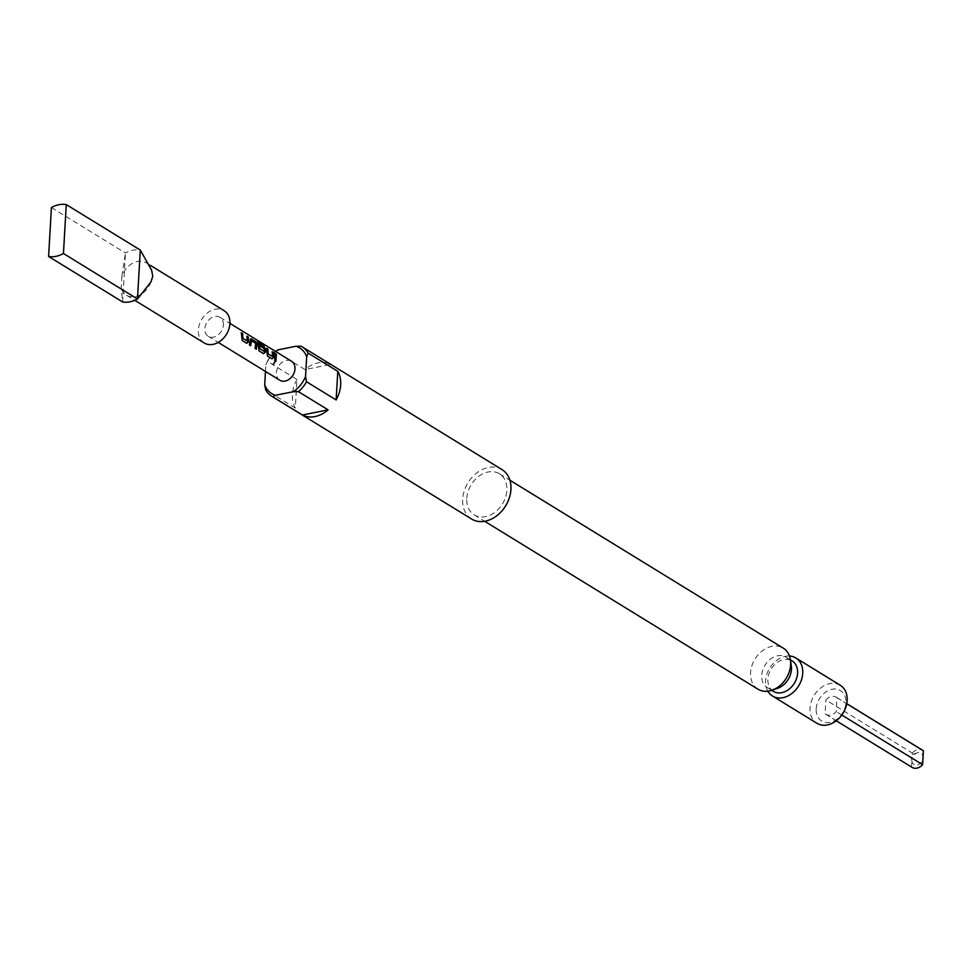 <?xml version="1.0" encoding="UTF-8"?>
<svg xmlns="http://www.w3.org/2000/svg" width="972" height="972" viewBox="0 0 972 972"><rect width="100%" height="100%" fill="white"/><g stroke="black" fill="none" stroke-linecap="round" stroke-linejoin="round"><path stroke-width="0.73" stroke-dasharray="4.86 3.65" d="M273.205 364.439L274.639 361.985M912.173 767.418A10.048 7.642 121.6 0 1 911.469 766.908L911.87 759.97A6.695 5.091 -58.4 0 0 911.918 761.258A6.695 5.091 -58.4 0 0 917.665 764.903A6.695 5.091 -58.4 0 0 922.999 757.747A6.695 5.091 -58.4 0 0 917.07 752.863A6.695 5.091 -58.4 0 0 911.87 759.97L912.271 753.045L825.896 699.986A10.048 7.642 121.6 0 1 836.321 697.24A10.048 7.642 121.6 0 1 837.026 697.762L836.236 711.613A10.048 7.642 121.6 0 1 825.811 714.359A10.048 7.642 121.6 0 1 825.094 713.849L825.896 699.986M296.958 379.481A29.014 22.077 -58.4 0 0 292.414 394.547A29.014 22.077 -58.4 0 0 295.306 408.118L296.958 379.481L267.336 361.292A29.014 22.077 121.6 0 1 275.38 351.366L305.001 369.567A29.014 22.077 -58.4 0 1 330.711 364.415L305.001 369.567M301.101 346.226L330.711 364.415M204.205 342.958A18.966 14.434 121.6 0 1 198.361 329.958A18.966 14.434 121.6 0 1 207.777 312.656A18.966 14.434 121.6 0 1 224.058 310.639M121.901 276.084L121.208 287.955L122.63 301.964L125.449 253.036L121.901 276.084A18.966 14.434 121.6 0 1 146.335 262.877A18.966 14.434 121.6 0 1 151.596 270.143M471.627 519.036A29.014 22.077 121.6 0 1 462.684 499.146A29.014 22.077 121.6 0 1 477.094 472.684A29.014 22.077 121.6 0 1 502.002 469.598M466.779 498.332A24.106 18.347 121.6 0 1 478.746 476.353A24.106 18.347 121.6 0 1 499.438 473.777A24.106 18.347 121.6 0 1 506.862 490.313A24.106 18.347 121.6 0 1 494.894 512.293A24.106 18.347 121.6 0 1 474.202 514.856A24.106 18.347 121.6 0 1 466.779 498.332M757.99 689.197A24.106 18.347 121.6 0 1 750.566 672.673A24.106 18.347 121.6 0 1 762.534 650.693A24.106 18.347 121.6 0 1 783.225 648.117M777.551 688.346A17.848 13.584 121.6 0 1 767.236 687.544A17.848 13.584 121.6 0 1 761.744 675.309A17.848 13.584 121.6 0 1 770.602 659.028A17.848 13.584 121.6 0 1 785.935 657.121A17.848 13.584 121.6 0 1 791.305 665.954M767.868 691.201A22.32 16.986 121.6 0 1 765.62 680.716A22.32 16.986 121.6 0 1 789.483 656.027M840.282 685.272A22.32 16.986 -58.4 0 0 821.121 687.641A22.32 16.986 -58.4 0 0 810.041 708.005A22.32 16.986 -58.4 0 0 816.917 723.302M816.213 708.77A17.848 13.584 121.6 0 1 832.02 689.269A17.848 13.584 121.6 0 1 845.907 702.829A17.848 13.584 121.6 0 1 830.112 722.33A17.848 13.584 121.6 0 1 816.213 708.77M773.408 691.335A17.848 13.584 121.6 0 1 767.904 679.1A17.848 13.584 121.6 0 1 776.774 662.819A17.848 13.584 121.6 0 1 792.107 660.911M223.414 324.94A11.154 8.493 -58.4 0 0 219.976 317.297A11.154 8.493 -58.4 0 0 210.402 318.476A11.154 8.493 -58.4 0 0 204.849 328.658A11.154 8.493 -58.4 0 0 208.287 336.312A11.154 8.493 -58.4 0 0 217.874 335.121A11.154 8.493 -58.4 0 0 223.414 324.94M279.851 380.271A11.154 8.493 121.6 0 1 276.413 372.616A11.154 8.493 121.6 0 1 281.965 362.447A11.154 8.493 121.6 0 1 291.539 361.256M150.903 282.014A18.966 14.434 121.6 0 1 126.469 295.209A18.966 14.434 121.6 0 1 121.208 287.955M51.419 207.546L125.449 253.036A27.896 21.226 121.6 0 1 140.296 250.059M275.756 351.56A26.779 20.376 -58.4 0 0 265.854 364.937L267.336 361.292M295.306 408.118L265.696 389.918M265.478 371.438L265.854 364.937M837.026 697.762L846.758 703.74M912.271 753.045A10.048 7.642 121.6 0 1 922.695 750.299M841.813 715.052L836.236 711.613M825.094 713.849L911.469 766.908M275.781 361.159L274.639 360.466M274.469 360.43L275.04 353.468M267.434 356.031L271.966 358.814M272.209 356.505L272.269 351.767M267.264 355.995L266.62 348.304M263.959 345.582L259.184 342.654M263.376 353.601L258.844 350.819L257.592 341.597M257.434 341.731L257.689 341.075L257.434 341.731M263.922 351.427L264.068 348.705L260.387 346.445L260.229 344.38M250.533 345.631L249.221 344.902L250.108 339.811M249.925 339.884L250.812 338.803L249.925 339.884M256.183 349.118L254.871 348.377L255.502 343.444L251.505 340.808M246.536 343.25L242.174 340.504M246.937 340.99L247.01 336.251M242.004 340.467L241.36 332.776M917.07 752.863L911.019 754.928L911.918 761.258M146.335 262.877L150.162 265.235M499.438 473.777L509.899 480.217M785.935 657.121L790.443 659.891M219.976 317.297L229.927 323.397M208.287 336.312L218.238 342.423M767.236 687.544L771.756 690.327M474.202 514.856L484.676 521.284M126.469 295.209L134.792 300.324M836.321 697.24L846.77 703.667M825.811 714.359L836.26 720.787"/><path stroke-width="1.46" d="M273.339 364.536L274.809 362.046L273.29 364.512M274.712 361.997L273.205 364.439M306.52 381.753A29.014 22.077 121.6 0 1 298.477 391.68L293.289 391.704A26.779 20.376 -58.4 0 0 305.536 376.589L306.52 381.753L336.13 399.942A29.014 22.077 -58.4 0 0 340.674 384.888A29.014 22.077 -58.4 0 0 337.782 371.316L308.173 353.128L306.678 356.773A26.779 20.376 -58.4 0 0 295.913 346.263L301.101 346.226A29.014 22.077 121.6 0 1 302.122 346.797A29.014 22.077 121.6 0 1 308.173 353.128M152.798 276.267L151.596 270.143L140.296 250.059L66.266 204.582L63.447 253.51L137.477 298.999L150.903 282.014L152.798 276.267M150.162 265.235L224.058 310.639A18.966 14.434 121.6 0 1 229.914 323.64A18.966 14.434 121.6 0 1 220.486 340.941A18.966 14.434 121.6 0 1 204.205 342.958L134.792 300.324M302.122 346.797L502.002 469.598A29.014 22.077 121.6 0 1 510.944 489.487A29.014 22.077 121.6 0 1 496.534 515.95A29.014 22.077 121.6 0 1 471.627 519.036L271.747 396.248A29.014 22.077 121.6 0 1 265.696 389.918L264.712 384.754A26.779 20.376 -58.4 0 0 275.489 395.276L272.768 396.819A29.014 22.077 121.6 0 1 271.747 396.248M509.899 480.217L783.225 648.117A24.106 18.347 121.6 0 1 790.467 660.049A24.106 18.347 121.6 0 1 790.649 664.654A24.106 18.347 121.6 0 1 771.902 690.278A24.106 18.347 121.6 0 1 757.99 689.197L484.676 521.284M790.467 660.049L791.305 665.954A17.848 13.584 121.6 0 1 791.439 669.368A17.848 13.584 121.6 0 1 777.551 688.346L771.902 690.278M789.483 656.027A22.32 16.986 121.6 0 1 795.861 657.983A22.32 16.986 121.6 0 1 802.738 673.292A22.32 16.986 121.6 0 1 791.658 693.644A22.32 16.986 121.6 0 1 772.497 696.013A22.32 16.986 121.6 0 1 767.868 691.201M772.497 696.013L816.917 723.302A22.32 16.986 -58.4 0 0 836.066 720.92A22.32 16.986 -58.4 0 0 847.159 700.569A22.32 16.986 -58.4 0 0 840.282 685.272L795.861 657.983M790.443 659.891L792.107 660.911A17.848 13.584 121.6 0 1 797.599 673.159A17.848 13.584 121.6 0 1 788.742 689.44A17.848 13.584 121.6 0 1 773.408 691.335L771.756 690.327M241.7 336.178L241.36 332.776L242.648 333.578L242.927 338.402L247.119 340.978L247.01 336.251L248.31 337.053L248.468 341.974L246.706 343.286L242.174 340.504L241.7 336.178M250.132 341.354L250.983 338.693L255.515 341.476L257.058 344.088L256.341 349.203L255.041 348.413L255.697 343.383L251.505 340.808L250.679 345.728L249.391 344.926L250.132 341.354M250.108 339.811L250.983 338.693L255.515 341.476M258.552 346.53L257.847 340.917L263.278 344.258L264.311 345.801L259.184 342.654L259.852 348.656L264.105 351.414L264.25 348.644L260.569 346.372L260.229 344.38L263.947 346.652L265.49 349.264L265.32 352.326L263.546 353.638L259.014 350.856L258.552 346.53M257.592 341.597L257.847 340.917L263.278 344.258M259.014 342.788L259.852 348.656M266.972 351.706L266.62 348.304L267.92 349.094L268.187 353.942L272.391 356.505L272.269 351.767L273.569 352.569L273.727 357.514L271.966 358.814L267.434 356.031L266.972 351.706M275.38 356.87L275.04 353.468L276.327 354.258L275.939 361.244L274.639 360.466L275.38 356.87M229.927 323.397L291.539 361.256A11.154 8.493 121.6 0 1 294.978 368.91A11.154 8.493 121.6 0 1 289.437 379.08A11.154 8.493 121.6 0 1 279.851 380.271L218.238 342.423M251.323 340.868L250.509 345.692M241.178 332.886L242.478 333.675L242.745 338.414L247.228 340.893M259.67 348.669L264.214 351.329M266.437 348.401L267.737 349.203L268.005 353.942L272.5 356.408M63.447 253.51A27.896 21.226 121.6 0 1 48.6 256.487L122.63 301.964A27.896 21.226 121.6 0 0 137.477 298.999L140.296 250.059M48.6 256.487L51.419 207.546A27.896 21.226 121.6 0 1 66.266 204.582M275.38 351.366L278.114 349.823A26.779 20.376 -58.4 0 0 275.756 351.56M293.289 391.704L275.489 395.276M272.768 396.819L302.377 415.008A29.014 22.077 -58.4 0 0 328.086 409.868L302.377 415.008M328.086 409.868L298.477 391.68M278.114 349.823L295.913 346.263M336.13 399.942L337.782 371.316M306.678 356.773L305.536 376.589M264.712 384.754L265.478 371.438M846.758 703.74L923.4 750.821L922.598 764.672A10.048 7.642 121.6 0 1 912.173 767.418L836.26 720.787M846.77 703.667L922.695 750.299A10.048 7.642 121.6 0 1 923.4 750.821M922.598 764.672L841.813 715.052M274.857 353.577L276.327 354.258M276.145 354.367L275.769 361.207M272.099 351.876L273.387 352.678L273.727 357.514M273.545 357.526L271.796 358.777M263.133 344.416L264.141 345.935M257.434 341.731L257.689 341.075M260.046 344.477L263.764 346.761L265.295 349.325L265.32 352.326M265.137 352.326L263.376 353.601M255.344 341.585L257.058 344.088M256.875 344.149L256.171 349.167M246.839 336.361L248.127 337.15L248.468 341.974M248.285 341.986L246.536 343.25"/></g></svg>
